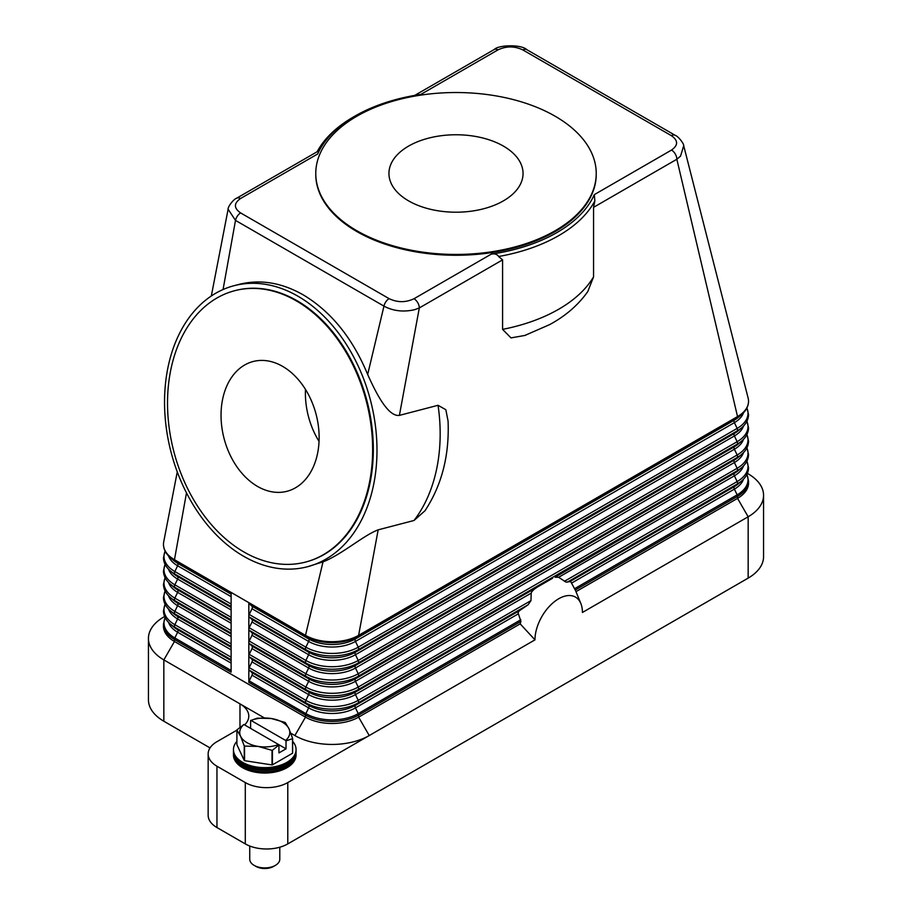 <?xml version="1.0" encoding="UTF-8"?>
<svg xmlns="http://www.w3.org/2000/svg" width="912" height="912" viewBox="0 0 912 912"><rect width="100%" height="100%" fill="white"/><g stroke="black" fill="none" stroke-linecap="round" stroke-linejoin="round"><path stroke-width="1.37" d="M211.322 295.978L228.114 209.236L235.501 220.396L383.963 306.124C393.152 311.038 403.343 312.235 414.561 309.715L419.315 307.937L399.399 415.382L438.045 405.293L445.843 409.716L448.077 421.162C449.456 455.43 441.761 485.298 424.992 510.754L414.002 520.49L378.172 529.838L358.61 635.356A37.563 21.683 180 0 1 305.497 635.356L248.828 602.65A2.508 1.448 120 0 0 249.204 603.687L251.997 606.206A2.508 1.448 -60 0 1 251.997 608.726L249.204 614.46A2.508 1.448 120 0 0 248.828 615.931A2.508 1.448 120 0 0 249.204 616.979L251.997 619.499A2.508 1.448 -60 0 1 251.997 622.007L249.204 627.752A2.508 1.448 120 0 0 248.828 629.223A2.508 1.448 120 0 0 249.204 630.272L251.997 632.78A2.508 1.448 -60 0 1 251.997 635.299L249.204 641.045A2.508 1.448 120 0 0 248.828 642.515A2.508 1.448 120 0 0 249.204 643.553L251.997 646.072A2.508 1.448 -60 0 1 251.997 648.592L249.204 654.326A2.508 1.448 120 0 0 248.828 655.808A2.508 1.448 120 0 0 249.204 656.845L251.997 659.365A2.508 1.448 -60 0 1 251.997 661.884L249.204 667.618A2.508 1.448 120 0 0 248.828 669.1A2.508 1.448 120 0 0 249.204 670.138L251.997 672.657A2.508 1.448 -60 0 1 251.997 675.176L249.204 680.911A2.508 1.448 120 0 0 248.828 682.381L248.828 602.65L231.124 592.424L231.124 672.167L174.466 639.449A37.563 21.683 0 0 1 163.465 624.116L165.061 617.47M518.084 612.875L518.711 611.485A45.076 26.026 120 0 0 518.084 612.875L520.912 621.403A42.226 24.385 120 0 0 520.171 623.865L358.61 717.14A37.563 21.683 180 0 1 305.497 717.14L174.466 641.489A37.563 21.683 180 0 1 163.465 626.156L163.465 624.116M228.125 209.236C227.567 207.149 233.472 199.101 236.721 198.178L317.422 151.586C318.619 151.301 318.698 152.099 317.684 153.968A142.739 82.411 180 0 1 355.064 116.029A142.739 82.411 180 0 1 420.797 94.438L497.998 49.864A7.513 4.332 -120 0 0 494.247 49.499L414.698 95.418M231.124 592.424L174.466 559.706A37.563 21.683 180 0 1 163.465 544.373A37.563 21.683 180 0 1 163.693 541.967L177.27 471.869M557.346 576.92A45.076 26.026 120 0 0 555.055 577.216L558.623 577.296L565.976 582.095L570.479 581.594A45.076 26.026 120 0 1 571.094 582.278L575.244 590.03A42.226 24.385 -60 0 1 575.974 591.614A42.226 24.385 -60 0 1 575.985 591.649L737.534 498.374L737.534 496.333A37.563 21.683 0 0 0 748.535 480.989L746.939 474.354M747.384 473.385L748.159 473.841A52.588 30.358 180 0 1 763.561 495.307A52.588 30.358 180 0 1 748.159 516.773L582.426 612.465A33.55 19.369 -60 0 0 580.864 603.584A33.55 19.369 -60 0 0 554.393 601.703A33.55 19.369 -60 0 0 534.968 639.859L520.171 623.865M555.055 577.216L734.377 473.305A33.083 19.106 0 0 0 738.56 470.341L741.855 467.48A37.027 21.375 0 0 1 737.158 470.786L734.377 473.305A2.508 1.448 -120 0 0 734 474.354A2.508 1.448 -120 0 0 734.377 475.825A33.083 19.106 0 0 0 743.462 465.952M378.172 529.838C363.592 535.23 341.533 554.758 323.019 561.849L305.497 635.356A2.508 1.448 120 0 0 305.862 636.405L308.655 638.913A2.508 1.448 -60 0 1 309.031 639.962A2.508 1.448 -60 0 1 308.655 641.432L305.862 647.178A37.027 21.375 0 0 0 358.234 647.178A2.508 1.448 60 0 1 358.61 648.649A2.508 1.448 60 0 1 358.234 649.686L355.452 652.205A2.508 1.448 -120 0 0 355.076 653.254A2.508 1.448 -120 0 0 355.452 654.725L358.234 660.459A2.508 1.448 60 0 1 358.61 661.941A2.508 1.448 60 0 1 358.234 662.978L355.452 665.498A2.508 1.448 -120 0 0 355.076 666.535A2.508 1.448 -120 0 0 355.452 668.017L358.234 673.751A2.508 1.448 60 0 1 358.61 675.233A2.508 1.448 60 0 1 358.234 676.271L355.452 678.79A2.508 1.448 -120 0 0 355.076 679.828A2.508 1.448 -120 0 0 355.452 681.31L358.234 687.044A2.508 1.448 60 0 1 358.61 688.514A2.508 1.448 60 0 1 358.234 689.563L355.452 692.083L552.569 578.265M537.248 587.111L534.136 589.289A45.076 26.026 120 0 0 531.844 591.649L531.194 593.131L355.452 694.591L358.234 700.336L530.966 600.609L531.194 593.131M530.966 600.609L528.105 604.781L519.726 610.516L355.452 705.364A2.508 1.448 -120 0 0 355.076 706.412A2.508 1.448 -120 0 0 355.452 707.883L518.198 613.913M518.711 611.485L519.726 610.516M531.844 591.649L534.136 589.289M534.968 639.859L287.782 782.576A30.05 17.351 180 0 1 266.532 787.649A30.05 17.351 180 0 1 245.294 782.576L216.953 766.217A30.05 17.351 180 0 1 208.153 753.95A30.05 17.351 180 0 1 216.953 741.684L236.903 730.17M748.079 397.871A37.563 21.683 180 0 1 748.136 398.099A37.563 21.683 180 0 1 748.535 401.257A37.563 21.683 180 0 1 737.534 416.59A2.508 1.448 60 0 1 737.158 417.628A37.027 21.375 0 0 0 741.855 414.31C746.221 410.491 748.444 406.136 748.535 401.257M497.998 49.864C506.354 45.953 514.653 45.988 522.907 49.955L671.38 135.671C678.254 140.459 678.3 145.259 671.528 150.058A7.513 4.332 60 0 1 675.279 154.014A7.513 4.332 60 0 1 676.328 156.34A7.513 4.332 60 0 1 676.841 159.258L737.534 416.59L358.61 635.356A2.508 1.448 60 0 1 358.234 636.405L737.158 417.628L734.377 420.147A33.083 19.106 0 0 0 738.56 417.183L741.855 414.31M594.852 200.936L593.564 207.332L593.564 276.849L587.818 291.509C578.311 304.996 565.508 316.065 549.434 324.706L524.845 335.456L510.994 337.896L502.58 329.369L502.58 259.863L498.59 256.511A145.236 83.858 0 0 0 594.852 200.936L594.316 194.609A142.739 82.411 180 0 1 491.203 254.163C494.087 253.365 496.516 254.015 498.465 256.101L498.59 256.511M525.7 335.16L524.845 335.468M448.077 421.162L448.111 421.96M502.58 259.863L419.315 307.937A7.513 4.332 -120 0 0 418.802 305.018A7.513 4.332 -120 0 0 417.753 302.704A7.513 4.332 -120 0 0 414.002 298.737C405.692 302.647 397.393 302.613 389.093 298.646L240.62 212.929C233.746 208.164 233.7 203.376 240.472 198.554L317.672 153.98M297.893 296.183A145.236 103.033 75.4 0 1 376.873 443.665A145.236 103.033 75.4 0 1 307.447 566.751A145.236 103.033 75.4 0 1 243.629 556.263A145.236 103.033 75.4 0 1 164.662 408.781A145.236 103.033 75.4 0 1 234.076 285.695A145.236 103.033 75.4 0 1 297.893 296.183M323.019 561.849L307.447 566.751M234.076 285.695L239.332 284.316C260.296 279.106 281.569 282.606 303.149 294.815C331.102 311.585 352.602 338.135 367.673 374.467C377.009 395.386 388.58 416.887 399.399 415.382M596.231 173.896A140.231 80.963 180 0 1 596.231 174.306A140.231 80.963 180 0 1 509.66 249.101A140.231 80.963 180 0 1 356.843 231.545A140.231 80.963 180 0 1 315.769 174.306A140.231 80.963 180 0 1 315.769 173.896M555.157 116.234A140.231 80.963 180 0 1 596.231 173.485A140.231 80.963 180 0 1 509.66 248.281A140.231 80.963 180 0 1 356.843 230.736A140.231 80.963 180 0 1 315.769 173.485A140.231 80.963 180 0 1 402.34 98.69A140.231 80.963 180 0 1 555.157 116.234M420.797 94.438L420.193 94.529M355.064 116.029L353.297 117.055A145.236 83.858 0 0 0 317.159 151.734M240.62 212.929A7.513 4.332 -60 0 0 237.405 216.053A7.513 4.332 -60 0 0 235.501 220.396L223.064 289.526M389.093 298.646A7.513 4.332 -60 0 0 385.867 301.769A7.513 4.332 -60 0 0 383.963 306.124L367.673 374.467M593.564 207.332L676.841 159.258L680.534 156.146L683.704 145.726L748.136 398.099M235 290.632A140.231 99.476 75.4 0 1 235.342 290.54A140.231 99.476 75.4 0 1 296.959 300.664A140.231 99.476 75.4 0 1 373.213 443.061A140.231 99.476 75.4 0 1 306.181 561.906A140.231 99.476 75.4 0 1 305.839 561.997M296.275 300.846A140.231 99.476 75.4 0 1 372.529 443.243A140.231 99.476 75.4 0 1 305.497 562.088A140.231 99.476 75.4 0 1 243.88 551.954A140.231 99.476 75.4 0 1 167.637 409.556A140.231 99.476 75.4 0 1 234.658 290.711A140.231 99.476 75.4 0 1 296.275 300.846M257.549 486.438A67.055 47.572 75.4 0 1 221.092 418.346A67.055 47.572 75.4 0 1 253.137 361.517A67.055 47.572 75.4 0 1 282.606 366.362A67.055 47.572 75.4 0 1 319.075 434.454A67.055 47.572 75.4 0 1 287.018 491.283A67.055 47.572 75.4 0 1 257.549 486.438M305.486 389.424A67.055 47.572 -104.6 0 0 319.04 441.362M408.576 146.102A67.055 38.714 180 0 1 481.661 137.712A67.055 38.714 180 0 1 523.055 173.485A67.055 38.714 180 0 1 503.424 200.857A67.055 38.714 180 0 1 430.339 209.258A67.055 38.714 180 0 1 388.945 173.485A67.055 38.714 180 0 1 408.576 146.102M236.721 198.178A7.513 4.332 60 0 1 240.472 198.554M186.493 492.856L174.466 559.706A2.508 1.448 120 0 0 174.842 560.755A37.027 21.375 180 0 1 170.145 557.437C165.779 553.618 163.556 549.263 163.465 544.373M244.61 724.937A30.05 17.351 0 0 0 248.782 716.125A30.05 17.351 0 0 0 239.981 703.859L163.841 659.9A52.588 30.358 180 0 1 148.439 638.423A52.588 30.358 180 0 1 163.841 616.957L164.616 616.512M210.034 747.908L163.841 721.232A52.588 30.358 0 0 1 148.439 699.766L148.439 638.423M239.981 727.252L239.981 703.859L264.332 717.915M290.803 733.202L294.872 735.551A52.588 30.358 0 0 0 369.235 735.551L358.61 717.14L358.61 715.099L520.912 621.403M748.535 480.989L748.535 483.041A37.563 21.683 180 0 1 737.534 498.374L748.159 516.773L748.159 578.117A52.588 30.358 0 0 0 763.561 556.651L763.561 495.307M748.159 578.117L287.782 843.908L287.782 782.576M245.294 782.576L245.294 843.908A30.05 17.351 0 0 0 266.532 848.992A30.05 17.351 0 0 0 287.782 843.908M245.294 843.908L216.953 827.549A30.05 17.351 0 0 1 208.153 815.282L208.153 753.95M236.903 741.342A31.304 18.069 0 0 0 233.461 749.573L233.461 752.195A31.304 18.069 0 0 0 242.638 764.974A31.304 18.069 0 0 0 276.746 768.884A31.304 18.069 0 0 0 296.069 752.195L296.069 749.573A31.304 18.069 0 0 0 292.638 741.342M233.461 749.573A31.304 18.069 0 0 0 242.638 762.352A31.304 18.069 0 0 0 276.746 766.262A31.304 18.069 0 0 0 296.069 749.573M233.495 752.913A31.304 18.069 0 0 0 233.461 753.643A31.304 18.069 0 0 0 242.638 766.422A31.304 18.069 0 0 0 276.746 770.332A31.304 18.069 0 0 0 296.069 753.643A31.304 18.069 0 0 0 296.047 752.913M296.069 753.643L296.069 754.965A31.304 18.069 180 0 1 276.746 771.666A31.304 18.069 180 0 1 242.638 767.744A31.304 18.069 180 0 1 233.461 754.965L233.461 753.643M292.524 738.663L292.524 753.255A28.796 16.621 0 0 0 292.638 753.027L292.638 738.435A28.796 16.621 180 0 1 292.524 738.663L286.015 740.886L286.015 748.832L278.935 752.924L278.935 744.979L272.414 750.28A28.796 16.621 180 0 1 272.027 750.337L258.29 746.438L244.553 746.084A28.796 16.621 180 0 1 244.405 746.005A28.796 16.621 180 0 1 244.256 745.925L240.574 736.223A25.046 14.455 0 0 0 247.061 742.699A25.046 14.455 0 0 0 258.29 746.438A25.046 14.455 0 0 0 278.57 744.534L278.935 744.979M292.524 753.255L272.414 764.86L272.414 750.28M272.027 750.337L272.027 764.929A28.796 16.621 0 0 0 272.414 764.86M272.027 764.929L244.553 760.676L244.553 746.084M244.256 745.925L244.256 760.505A28.796 16.621 0 0 0 244.405 760.597A28.796 16.621 0 0 0 244.553 760.676M244.256 760.505L236.903 744.648L236.903 730.056A28.796 16.621 180 0 1 237.006 729.828L243.88 724.504A25.046 14.455 0 0 0 240.574 736.223L236.903 730.056M285.125 722.498A28.796 16.621 180 0 1 285.274 722.578L288.956 728.734A25.046 14.455 0 0 0 282.469 722.258A25.046 14.455 0 0 0 271.252 718.508L284.989 722.407A28.796 16.621 180 0 1 285.125 722.498M257.116 718.223A28.796 16.621 180 0 1 257.515 718.154L271.252 718.508A25.046 14.455 0 0 0 250.96 720.412L257.116 718.223M250.606 728.392L250.606 720.446M286.015 740.886L285.661 740.453A25.046 14.455 0 0 0 288.956 728.734L292.638 738.435M286.015 748.832L243.88 724.504M250.96 720.412L285.661 740.453M249.74 846.028L249.74 859.241A15.025 8.675 0 0 0 254.14 865.374L254.14 865.374A15.025 8.675 0 0 0 275.39 865.374A15.025 8.675 0 0 0 279.79 859.241L279.79 847.214M255.919 866.4L254.14 865.374L255.919 866.4A12.517 7.228 0 0 0 273.623 866.4L275.39 865.374M233.483 750.223A31.304 18.069 0 0 0 242.638 763.663A31.304 18.069 0 0 0 277.271 767.448A31.304 18.069 0 0 0 296.047 750.223M249.204 614.46L305.862 647.178A2.508 1.448 120 0 0 305.497 648.649A2.508 1.448 120 0 0 305.862 649.686A37.027 21.375 0 0 0 358.234 649.686L737.158 430.92L734.377 433.439A33.083 19.106 0 0 0 738.56 430.475L741.855 427.603A37.027 21.375 0 0 1 737.158 430.92A2.508 1.448 60 0 0 737.534 429.883A2.508 1.448 60 0 0 737.158 428.401A37.027 21.375 0 0 0 746.871 408.04M249.204 603.687L305.862 636.405A37.027 21.375 0 0 0 358.234 636.405L355.452 638.913A2.508 1.448 -120 0 0 355.076 639.962A2.508 1.448 -120 0 0 355.452 641.432L358.234 647.178L737.158 428.401L734.377 422.666A33.083 19.106 0 0 0 743.462 412.794M249.204 616.979L305.862 649.686L308.655 652.205A33.083 19.106 0 0 0 355.452 652.205L734.377 433.439A2.508 1.448 -120 0 0 734 434.477A2.508 1.448 -120 0 0 734.377 435.959A33.083 19.106 0 0 0 743.462 426.075M231.124 657.187L174.842 624.686A2.508 1.448 120 0 0 174.466 626.156A2.508 1.448 120 0 0 174.842 627.205L177.623 629.713A2.508 1.448 -60 0 1 178 630.762A2.508 1.448 -60 0 1 177.623 632.233A33.083 19.106 180 0 1 168.538 622.36M231.124 660.607L177.623 629.713A33.083 19.106 180 0 1 173.44 626.761L170.145 623.888A37.027 21.375 180 0 0 174.842 627.205L231.124 659.695M231.124 663.115L177.623 632.233L174.842 637.978A37.027 21.375 180 0 1 165.129 617.606M231.124 670.468L174.842 637.978A2.508 1.448 120 0 0 174.466 639.449L174.466 641.489L163.841 659.9L163.841 721.232M294.872 735.551L305.497 717.14L305.497 715.099L248.828 682.381M231.124 643.895L174.842 611.393A2.508 1.448 120 0 0 174.466 612.864A2.508 1.448 120 0 0 174.842 613.913L177.623 616.432A2.508 1.448 -60 0 1 178 617.47A2.508 1.448 -60 0 1 177.623 618.94A33.083 19.106 180 0 1 168.538 609.068M231.124 647.315L177.623 616.432A33.083 19.106 180 0 1 173.44 613.468L170.145 610.595A37.027 21.375 180 0 0 174.842 613.913L231.124 646.403M231.124 649.834L177.623 618.94L174.842 624.686A37.027 21.375 180 0 1 165.129 604.314M231.124 630.602L174.842 598.101A2.508 1.448 120 0 0 174.466 599.583A2.508 1.448 120 0 0 174.842 600.62L177.623 603.14A2.508 1.448 -60 0 1 178 604.177A2.508 1.448 -60 0 1 177.623 605.659A33.083 19.106 180 0 1 168.538 595.775M231.124 634.022L177.623 603.14A33.083 19.106 180 0 1 173.44 600.176L170.145 597.303A37.027 21.375 180 0 0 174.842 600.62L231.124 633.122M231.124 636.542L177.623 605.659L174.842 611.393A37.027 21.375 180 0 1 165.129 591.022M231.124 617.31L174.842 584.82A2.508 1.448 120 0 0 174.466 586.291A2.508 1.448 120 0 0 174.842 587.328L177.623 589.847A2.508 1.448 -60 0 1 178 590.885A2.508 1.448 -60 0 1 177.623 592.367A33.083 19.106 180 0 1 168.538 582.494M231.124 620.73L177.623 589.847A33.083 19.106 180 0 1 173.44 586.883L170.145 584.011A37.027 21.375 180 0 0 174.842 587.328L231.124 619.829M231.124 623.249L177.623 592.367L174.842 598.101A37.027 21.375 180 0 1 165.129 577.741M231.124 604.018L174.842 571.528A2.508 1.448 120 0 0 174.466 572.998A2.508 1.448 120 0 0 174.842 574.036L177.623 576.555A2.508 1.448 -60 0 1 178 577.604A2.508 1.448 -60 0 1 177.623 579.074A33.083 19.106 180 0 1 168.538 569.202M231.124 607.449L177.623 576.555A33.083 19.106 180 0 1 173.44 573.591L170.145 570.73A37.027 21.375 180 0 0 174.842 574.036L231.124 606.537M231.124 609.957L177.623 579.074L174.842 584.82A37.027 21.375 180 0 1 165.129 564.448M231.124 593.245L174.842 560.755L177.623 563.263A2.508 1.448 -60 0 1 178 564.311A2.508 1.448 -60 0 1 177.623 565.782A33.083 19.106 180 0 1 168.538 555.91M231.124 594.157L177.623 563.263A33.083 19.106 180 0 1 173.44 560.31L170.145 557.437M231.124 596.665L177.623 565.782L174.842 571.528A37.027 21.375 180 0 1 165.129 551.156M567.298 582.152L737.158 484.078L734.377 486.598A2.508 1.448 -120 0 0 734 487.635A2.508 1.448 -120 0 0 734.377 489.117A33.083 19.106 0 0 0 743.462 479.233M571.619 583.076L734.377 489.117L737.158 494.851A37.027 21.375 0 0 0 746.871 474.491M574.583 588.719L737.158 494.851A2.508 1.448 60 0 1 737.534 496.333L575.244 590.03M558.623 577.296L734.377 475.825L737.158 481.559A2.508 1.448 60 0 1 737.534 483.041A2.508 1.448 60 0 1 737.158 484.078A37.027 21.375 0 0 0 741.855 480.761L738.56 483.634A33.083 19.106 0 0 1 734.377 486.598L570.091 581.446M249.204 656.845L305.862 689.563L308.655 692.083A2.508 1.448 -60 0 1 309.031 693.12A2.508 1.448 -60 0 1 308.655 694.591L305.862 700.336A37.027 21.375 0 0 0 358.234 700.336A2.508 1.448 60 0 1 358.61 701.807A2.508 1.448 60 0 1 358.234 702.856L528.105 604.781M249.204 670.138L305.862 702.856L308.655 705.364A2.508 1.448 -60 0 1 309.031 706.412A2.508 1.448 -60 0 1 308.655 707.883A33.083 19.106 0 0 0 355.452 707.883L358.234 713.629L520.82 619.761M358.234 713.629A2.508 1.448 60 0 1 358.61 715.099A37.563 21.683 0 0 1 305.497 715.099A2.508 1.448 120 0 1 305.862 713.629A37.027 21.375 0 0 0 358.234 713.629M249.204 667.618L305.862 700.336A2.508 1.448 120 0 0 305.497 701.807A2.508 1.448 120 0 0 305.862 702.856A37.027 21.375 0 0 0 358.234 702.856L355.452 705.364A33.083 19.106 0 0 1 308.655 705.364L251.997 672.657M251.997 659.365L308.655 692.083A33.083 19.106 0 0 0 355.452 692.083A2.508 1.448 -120 0 0 355.076 693.12A2.508 1.448 -120 0 0 355.452 694.591A33.083 19.106 0 0 1 308.655 694.591L251.997 661.884M251.997 675.176L308.655 707.883L305.862 713.629L249.204 680.911M564.437 581.286L737.158 481.559A37.027 21.375 0 0 0 746.871 461.198M249.204 643.553L305.862 676.271L308.655 678.79A2.508 1.448 -60 0 1 309.031 679.828A2.508 1.448 -60 0 1 308.655 681.31L305.862 687.044A2.508 1.448 120 0 0 305.497 688.514A2.508 1.448 120 0 0 305.862 689.563A37.027 21.375 0 0 0 358.234 689.563L737.158 470.786A2.508 1.448 60 0 0 737.534 469.748A2.508 1.448 60 0 0 737.158 468.278A37.027 21.375 0 0 0 746.871 447.906M249.204 630.272L305.862 662.978L308.655 665.498A2.508 1.448 -60 0 1 309.031 666.535A2.508 1.448 -60 0 1 308.655 668.017L305.862 673.751A2.508 1.448 120 0 0 305.497 675.233A2.508 1.448 120 0 0 305.862 676.271A37.027 21.375 0 0 0 358.234 676.271L737.158 457.505L734.377 460.013A2.508 1.448 -120 0 0 734 461.062A2.508 1.448 -120 0 0 734.377 462.532A33.083 19.106 0 0 0 743.462 452.66M251.997 619.499L308.655 652.205A2.508 1.448 -60 0 1 309.031 653.254A2.508 1.448 -60 0 1 308.655 654.725L305.862 660.459A2.508 1.448 120 0 0 305.497 661.941A2.508 1.448 120 0 0 305.862 662.978A37.027 21.375 0 0 0 358.234 662.978L737.158 444.212L734.377 446.732A2.508 1.448 -120 0 0 734 447.769A2.508 1.448 -120 0 0 734.377 449.24L737.158 454.985A2.508 1.448 60 0 1 737.534 456.456A2.508 1.448 60 0 1 737.158 457.505A37.027 21.375 0 0 0 741.855 454.187L738.56 457.06A33.083 19.106 0 0 1 734.377 460.013L355.452 678.79A33.083 19.106 0 0 1 308.655 678.79L251.997 646.072M251.997 648.592L308.655 681.31A33.083 19.106 0 0 0 355.452 681.31L734.377 462.532L737.158 468.278L358.234 687.044A37.027 21.375 0 0 1 305.862 687.044L249.204 654.326M251.997 635.299L308.655 668.017A33.083 19.106 0 0 0 355.452 668.017L734.377 449.24A33.083 19.106 0 0 0 743.462 439.367M249.204 641.045L305.862 673.751A37.027 21.375 0 0 0 358.234 673.751L737.158 454.985A37.027 21.375 0 0 0 746.871 434.614M251.997 622.007L308.655 654.725A33.083 19.106 0 0 0 355.452 654.725L734.377 435.959L737.158 441.693A2.508 1.448 60 0 1 737.534 443.164A2.508 1.448 60 0 1 737.158 444.212A37.027 21.375 0 0 0 741.855 440.895L738.56 443.768A33.083 19.106 0 0 1 734.377 446.732L355.452 665.498A33.083 19.106 0 0 1 308.655 665.498L251.997 632.78M249.204 627.752L305.862 660.459A37.027 21.375 0 0 0 358.234 660.459L737.158 441.693A37.027 21.375 0 0 0 746.871 421.321M251.997 606.206L308.655 638.913A33.083 19.106 0 0 0 355.452 638.913L734.377 420.147A2.508 1.448 -120 0 0 734 421.184A2.508 1.448 -120 0 0 734.377 422.666L355.452 641.432A33.083 19.106 0 0 1 308.655 641.432L251.997 608.726M438.045 405.293A145.236 103.033 75.4 0 1 414.002 520.49M491.203 254.163L414.002 298.737M671.528 150.058L594.328 194.621M522.907 49.955A7.513 4.332 -60 0 1 526.133 49.351A7.513 4.332 -60 0 1 526.657 49.579A7.513 4.332 -60 0 1 526.669 49.579L675.131 135.295A7.513 4.332 -60 0 1 675.131 135.295A7.513 4.332 -60 0 1 675.211 135.352M671.38 135.671A7.513 4.332 -60 0 1 674.595 135.067A7.513 4.332 -60 0 1 675.119 135.295C678.38 136.287 684.16 144.039 683.704 145.726M593.564 276.849A145.236 83.858 180 0 1 502.58 329.369M216.953 827.549L216.953 766.217M741.855 427.603C746.221 423.784 748.444 419.429 748.535 414.55L746.939 407.903M165.061 604.177L163.465 610.823C163.556 615.714 165.779 620.069 170.145 623.888M165.061 590.885L163.465 597.531C163.556 602.422 165.779 606.776 170.145 610.595M165.061 577.604L163.465 584.25C163.556 589.129 165.779 593.484 170.145 597.303M165.061 564.311L163.465 570.958C163.556 575.837 165.779 580.192 170.145 584.011M165.061 551.019L163.465 557.665C163.556 562.556 165.779 566.911 170.145 570.73M580.864 603.584L575.974 591.614M741.855 480.761C746.221 476.942 748.444 472.587 748.535 467.708L746.939 461.062M741.855 467.48C746.221 463.649 748.444 459.306 748.535 454.415L746.939 447.769M741.855 454.187C746.221 450.368 748.444 446.014 748.535 441.123L746.939 434.477M741.855 440.895C746.221 437.076 748.444 432.721 748.535 427.831L746.939 421.184M596.231 173.485L596.231 174.306M305.497 562.088L306.181 561.906M234.658 290.711L235.342 290.54M315.769 173.485L315.769 174.306M494.247 49.499C498.328 44.882 521.299 44.255 526.657 49.579"/></g></svg>
